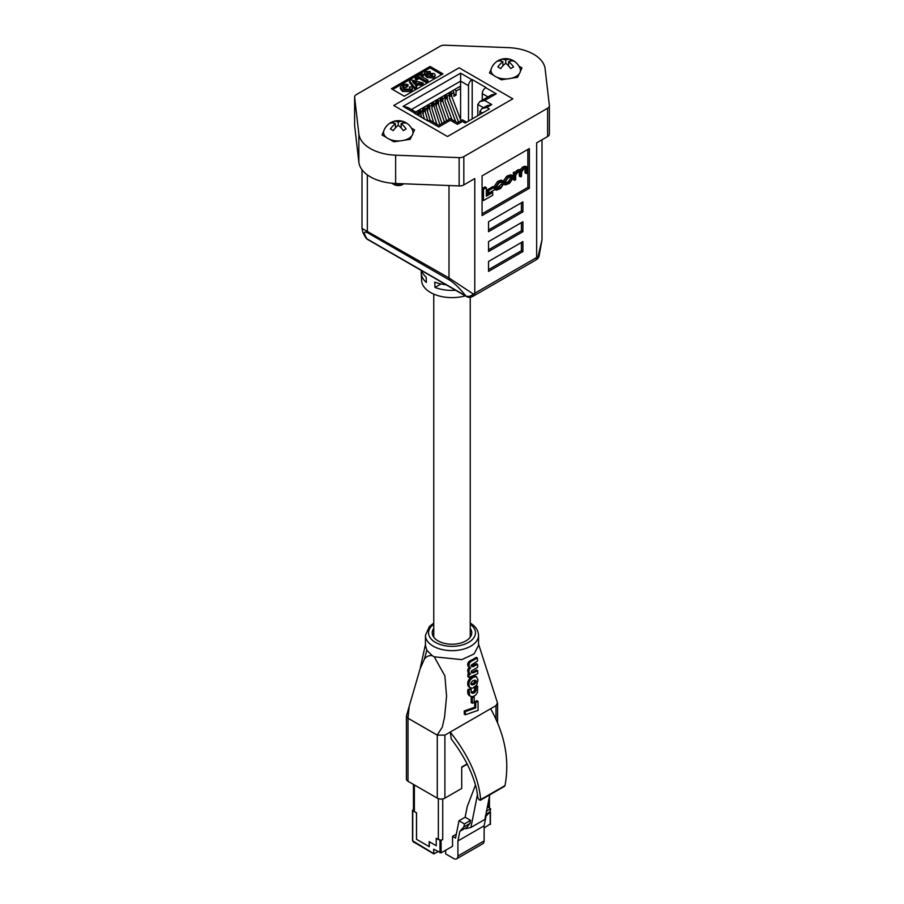 <?xml version="1.0" encoding="UTF-8"?>
<svg xmlns="http://www.w3.org/2000/svg" width="904" height="904" viewBox="0 0 904 904"><rect width="100%" height="100%" fill="white"/><g stroke="black" fill="none" stroke-linecap="round" stroke-linejoin="round"><path stroke-width="1.36" d="M413.456 809.521L412.732 810.583L416.484 812.741L416.484 839.296L429.298 846.698L429.298 841.737L436.248 845.748L436.248 838.302L441.095 840.471L441.095 852.879L433.671 849.218L433.83 853.907L437.965 851.704M490.194 823.894L484.126 828.03M490.194 824.527L490.194 812.12L489.313 812.628M414.36 784.932L414.36 811.6L416.552 812.865L416.552 839.33L429.163 846.619L429.163 841.647L436.248 845.748L436.248 838.302L438.361 839.522A3.085 1.785 0 0 0 442.734 839.522L441.095 840.471M445.661 850.235L445.661 853.907L453.616 858.495A6.079 3.514 -120 0 0 456.656 858.8A6.079 3.514 -120 0 0 457.91 856.02L457.91 840.946L459.82 831.341L463.831 826.957L464.441 823.906L458.995 820.764L455.548 838.076L452.542 836.336L452.542 846.268L441.095 852.879M452.542 836.336L456.328 834.155M475.493 785L467.255 806.504L465.119 817.227L470.566 820.369L469.956 823.42L465.775 828.674L470.905 827.488L477.436 794.706M470.905 827.488L484.872 819.419L489.776 794.831M490.126 811.442L490.194 812.12M456.656 858.8L482.872 843.669A6.079 3.514 -120 0 0 484.126 840.878L484.126 825.815L486.036 816.199L490.047 811.826L490.657 808.775L487.369 806.876M457.91 840.946L484.126 825.815M485.448 816.549L486.036 816.199M459.82 831.341L465.944 827.804M458.995 820.764L465.119 817.227M486.521 811.159L490.657 808.775M485.911 814.21L490.047 811.826M463.831 826.957L469.956 823.42M464.441 823.906L470.566 820.369M461.718 767.383L467.255 764.185M432.27 655.671L434.236 656.801L461.865 659.637L474.08 653.92L478.555 645.411L478.555 635.331A26.555 15.334 180 0 1 462.159 649.49A26.555 15.334 180 0 1 433.219 646.168A26.555 15.334 180 0 1 425.445 635.331L425.445 645.411L426.824 650.281L432.27 655.671C428.903 655.264 426.27 656.44 424.36 659.185L420.089 668.915L409.15 706.51L408.02 718.217L437.208 735.076L442.293 727.144L444.598 716.861L446.576 696.238L444.87 675.898L434.236 656.801M433.762 628.404A19.764 11.413 0 0 0 432.236 632.8A19.764 11.413 0 0 0 438.022 640.868A19.764 11.413 0 0 0 459.56 643.343A19.764 11.413 0 0 0 471.764 632.8A19.764 11.413 0 0 0 470.238 628.404M409.15 706.51L406.427 716.036L408.009 718.239L408.009 781.271A5.401 3.119 180 0 1 406.427 779.056L406.427 716.036M437.265 735.133L444.904 735.133L444.904 798.153A5.401 3.119 180 0 1 437.265 798.153L437.265 735.133L408.009 718.239M495.991 719.008L495.991 705.64L444.904 735.133M495.991 705.64L497.482 702.86L478.555 644.1M475.764 702.272L475.764 707.911L465.323 711.595L465.345 714.759L464.249 714.126L464.238 710.962L474.668 707.278L474.679 701.64L476.939 700.736L478.035 701.368L475.764 702.272L474.679 701.64M469.458 687.311L467.809 684.961L468.17 681.085L470.125 678.136L473.47 676.102L476.193 676.644L473.108 677.379L470.261 679.887L468.871 683.209L469.176 686.475L470.555 687.944L472.758 688.125L476.781 684.983L478.001 679.842L476.306 676.712M475.21 676.079L476.77 676.915M469.82 695.899L468.001 693.843L467.899 689.752L470.17 688.882L471.266 689.515L468.012 689.3M471.278 692.611L474.476 690.848L474.668 686.983M476.024 686.023L477.64 686.272L475.753 687.616L474.86 687.096M473.018 671.864L476.589 670.011L477.674 670.644L474.114 672.497L471.12 672.192M474.114 672.497L471.617 672.666L471.3 670.994L477.617 667.389L477.549 664.327L472.928 666.632L471.357 666.237L471.221 665.073L477.481 661.039L477.402 657.965L471.165 661.389L469.21 663.423L468.973 666.35L470.668 667.898L469.142 669.661L468.882 672.327L470.611 674.09L468.995 674.768L468.995 677.458L467.899 676.825L467.91 674.135L469.526 673.491M469.086 673.299L467.707 670.406L469.583 667.276M469.142 667.141L467.707 664.768L468.814 661.762L476.318 657.332L477.402 657.965M471.097 665.999L476.464 663.694L477.549 664.327M472.295 703.233L474.182 702.51L474.204 696.871L472.317 697.583L472.295 703.233L471.199 702.611L471.233 696.95L471.922 696.701M451.277 739.02C464.238 755.993 472.724 772.909 476.702 789.757L477.922 798.006L479.176 799.791L480.657 799.701C478.883 778.174 468.747 755.62 450.248 732.048L451.277 739.02M490.646 708.725C504.997 734.692 509.777 760.332 504.986 785.655L503.743 786.243M479.73 800.108L504.986 785.655M437.265 798.153L408.009 781.271M444.904 798.153L461.718 788.446L461.718 767.021L467.108 763.903M469.108 689.933L469.583 695.425L471.357 696.668L473.436 696.43L475.786 694.916L477.448 692.407L477.64 686.272M475.753 687.616L474.803 687.311M475.899 687.944L474.905 687.729M476.001 688.362L475.007 688.215M476.092 688.837L475.029 688.532M476.125 689.164L475.029 689.074M476.125 689.707L475.007 689.3M476.103 689.933L475.956 690.577L474.86 689.944M475.956 690.577L474.792 690.181M475.877 690.814L474.589 690.611M475.685 691.244L474.476 690.848M475.56 691.47L474.351 691.04M475.436 691.673L474.193 691.232M475.289 691.865L474.024 691.436M475.12 692.068L473.854 691.605M474.939 692.238L473.651 691.797M474.736 692.43L473.447 691.955M474.543 692.588L473.221 692.125M474.317 692.758L473.018 692.215M474.114 692.848L472.815 692.351M473.911 692.972L472.611 692.407M473.707 693.04L472.408 692.509M473.504 693.131L472.204 692.566M473.3 693.198L472.024 692.588M473.12 693.221L471.82 692.622M472.916 693.255L471.639 692.634M472.736 693.266L471.142 692.046L471.266 689.515M472.374 693.244L471.56 692.803M472.216 693.187L471.515 692.746M469.052 690.147L467.956 689.515M468.995 690.385L467.899 689.752M468.939 690.656L467.854 690.023M468.882 690.961L467.797 690.328M468.826 691.289L467.741 690.656M468.803 691.605L467.707 690.972M468.803 691.91L467.707 691.277M468.769 692.261L467.684 691.628M468.826 693.221L467.73 692.6M468.905 693.673L467.809 693.04M468.984 694.08L467.899 693.447M469.097 694.475L468.001 693.843M469.232 694.826L468.136 694.193M469.312 694.995L468.215 694.362M469.391 695.131L468.306 694.498M469.583 695.425L468.487 694.792M469.797 695.696L468.701 695.063M470.012 695.944L468.916 695.312M470.249 696.148L469.153 695.515M470.283 687.786L469.199 687.164M470.046 687.616L468.95 686.995M469.605 687.187L468.521 686.554M469.413 686.927L468.328 686.294M469.255 686.622L468.159 685.989M469.176 686.475L468.08 685.853M469.119 686.294L468.023 685.661M469.006 685.955L467.91 685.334M468.893 685.594L467.809 684.961M468.78 684.746L467.696 684.113M468.78 684.283L467.696 683.661M468.814 683.729L467.718 683.096M468.871 683.209L467.775 682.588M468.961 682.712L467.865 682.091M469.097 682.192L468.001 681.559M469.187 681.966L468.091 681.333M469.266 681.718L468.17 681.085M469.458 681.254L468.374 680.622M469.571 681.006L468.487 680.384M469.684 680.802L468.588 680.17M469.82 680.542L468.735 679.921M469.967 680.35L468.871 679.729M470.103 680.136L469.006 679.503M470.261 679.887L469.176 679.266M470.566 679.525L469.47 678.893M470.724 679.311L469.639 678.678M471.21 678.768L470.125 678.136M471.56 678.452L470.464 677.83M471.741 678.294L470.656 677.661M472.114 678.011L471.018 677.39M472.317 677.864L471.221 677.232M472.498 677.751L471.402 677.119M472.702 677.604L471.606 676.972M473.481 677.175L472.396 676.542M473.854 676.994L472.769 676.361M474.227 676.836L473.131 676.215M474.566 676.734L473.47 676.102M474.882 676.667L473.786 676.045M475.21 676.587L474.114 675.955M475.493 676.599L474.397 675.977M475.798 676.599L474.702 675.966M476.058 676.621L474.962 675.989M471.741 684.78L474.928 683.831L476.193 681.04L475.097 680.407L473.832 683.198L470.803 684.181M476.193 681.469L475.097 680.836M476.171 681.661L475.075 681.028M476.125 681.876L475.029 681.254M476.024 682.249L474.939 681.616M475.956 682.452L474.871 681.819M475.866 682.644L474.769 682.011M475.741 682.848L474.656 682.215M475.651 683.006L474.555 682.373M475.504 683.187L474.408 682.565M475.38 683.367L474.295 682.735M475.244 683.526L474.148 682.893M475.075 683.695L473.978 683.062M474.928 683.831L473.832 683.198M474.724 683.955L473.639 683.322M474.555 684.102L473.459 683.469M474.182 684.305L473.097 683.684M473.809 684.486L472.713 683.853M473.436 684.633L472.34 684M473.029 684.757L471.933 684.136M472.622 684.825L471.526 684.204M472.442 684.848L471.346 684.215M471.888 684.803L471.21 684.407M476.193 681.04L475.018 680.057L472.532 680.961L471.029 682.882L471.312 684.531M476.114 680.689L475.097 680.407M476.137 680.859L475.052 680.226M468.995 677.458L477.73 673.706L477.674 670.644M473.798 672.621L472.702 671.988M473.504 672.723L472.408 672.09M472.679 672.881L471.583 672.248M472.442 672.87L471.357 672.237M472.216 672.825L471.221 672.248M471.978 672.813L471.391 672.474M474.103 666.248L473.007 665.615M473.786 666.361L472.702 665.739M473.493 666.474L472.408 665.841M473.199 666.542L472.114 665.909M472.928 666.632L471.831 665.999M472.679 666.632L471.583 665.999M472.419 666.666L471.334 666.045M472.193 666.632L471.278 666.101M471.99 666.598L471.357 666.237M473.029 660.462L471.933 659.841M472.656 660.621L471.56 659.988M472.216 660.824L471.131 660.191M471.809 661.039L470.713 660.406M471.165 661.389L470.069 660.767M470.894 661.57L469.797 660.937M470.611 661.773L469.526 661.14M470.362 661.965L469.266 661.332M470.136 662.191L469.04 661.57M469.91 662.395L468.814 661.762M469.707 662.643L468.611 662.01M469.617 662.779L468.532 662.146M469.538 662.881L468.441 662.248M469.357 663.14L468.272 662.508M469.21 663.423L468.125 662.79M468.973 663.954L467.888 663.321M468.893 664.237L467.797 663.604M468.826 664.53L467.741 663.909M468.803 664.847L467.707 664.225M468.803 665.4L467.707 664.768M468.826 665.66L467.741 665.028M468.916 666.101L467.831 665.468M468.973 666.35L467.888 665.717M469.153 666.756L468.057 666.124M469.266 666.937L468.17 666.316M469.379 667.096L468.295 666.463M469.526 667.276L468.43 666.644M470.035 667.66L468.939 667.028M470.34 668.135L469.244 667.502M470.17 668.282L469.086 667.649M470.035 668.418L468.939 667.785M469.865 668.587L468.769 667.954M469.583 668.971L468.487 668.338M469.402 669.209L468.317 668.576M469.289 669.412L468.204 668.779M469.142 669.661L468.057 669.028M468.973 670.169L467.876 669.536M468.882 670.452L467.797 669.819M468.826 670.757L467.741 670.124M468.803 671.039L467.707 670.406M468.803 671.615L467.707 670.983M468.826 671.841L467.741 671.209M468.86 672.101L467.763 671.469M468.882 672.327L467.797 671.706M468.973 672.531L467.876 671.898M469.029 672.745L467.933 672.113M469.142 672.938L468.046 672.305M469.232 673.107L468.136 672.474M469.345 673.288L468.249 672.666M469.481 673.469L468.396 672.836M469.82 673.717L468.724 673.084M468.995 674.768L467.91 674.135M475.764 707.911L474.668 707.278M465.323 711.595L464.238 710.962M465.345 714.759L478.092 710.341L478.035 701.368M472.317 697.583L471.233 696.95M474.204 696.871L473.436 696.43M447.491 136.527L512.817 98.819L459.096 67.8L393.771 105.508L447.491 136.527L512.817 98.819L459.096 67.8L393.771 105.508L447.491 136.527L512.817 98.819L459.096 67.8L393.771 105.508L447.491 136.527M460.599 119.735L460.599 73.179L471.944 79.733A4.859 2.802 120 0 0 468.498 85.688L460.599 81.123L460.599 73.179L471.944 79.733A4.859 2.802 120 0 0 468.498 85.688L460.599 81.123L411.388 109.531L460.599 81.123L460.599 86.083L415.693 112.006L460.599 86.083L460.599 119.735M479.866 114.514L479.866 111.429L481.888 108.627L486.747 107.463L489.414 109L465.142 123.023L462.464 121.475C462.464 119.339 462.464 119.339 462.464 121.475C462.464 119.339 462.464 119.339 462.464 121.475L457.435 124.379C457.435 122.243 457.435 122.243 457.435 124.379C457.435 122.243 457.435 122.243 457.435 124.379C457.435 122.243 457.435 122.243 457.435 124.379C457.435 122.243 457.435 122.243 457.435 124.379L450.35 120.288C450.35 118.141 450.35 118.141 450.35 120.288C450.35 118.141 450.35 118.141 450.35 120.288L438.768 126.978C438.768 124.831 438.768 124.831 438.768 126.978C438.768 124.831 438.768 124.831 438.768 126.978C438.768 124.831 438.768 124.831 438.768 126.978C438.768 124.831 438.768 124.831 438.768 126.978L428.191 120.876A4.859 2.802 -60 0 1 430.62 120.627L438.768 125.328L450.35 118.639L457.435 122.741L462.464 119.836L466.566 122.198L462.464 119.836L457.435 122.741L450.35 118.639L438.768 125.328L430.62 120.627A4.859 2.802 -60 0 0 428.191 120.876L438.768 126.978L450.35 120.288L457.435 124.379L462.464 121.475L465.142 123.023L489.414 109L486.747 107.463L481.888 108.627L486.917 105.723L491.776 104.559L486.747 107.463L491.776 104.559L486.917 105.723L481.888 108.627L479.866 111.429L479.866 114.514M414.179 113.079L427.931 121.023L414.179 113.079M472.204 79.586L485.956 87.518L472.204 79.586L472.204 118.944L472.204 79.586M485.697 87.677L496.262 93.779L484.68 100.468L491.776 104.559L484.68 100.468L479.821 101.621L484.68 100.468L496.262 93.779L491.403 94.943L496.262 93.779L485.697 87.677A4.859 2.802 -60 0 0 482.261 93.632A4.859 2.802 -60 0 1 485.697 87.677M417.874 115.215L417.874 114.921A4.859 2.802 120 0 0 416.868 112.695A4.859 2.802 120 0 0 414.439 112.932L403.094 106.378L460.599 73.179L403.094 106.378L407.953 107.542L403.094 106.378L414.439 112.932A4.859 2.802 120 0 1 416.868 112.695A4.859 2.802 120 0 1 417.874 114.921L417.874 115.215M468.498 121.079L468.498 85.688L468.498 121.079M482.261 100.22L482.261 93.632L482.261 100.22M477.809 115.712L477.809 104.435L479.821 101.621L491.403 94.943L479.821 101.621L477.809 104.435L477.809 115.712M417.772 110.808L418.823 112.638L417.535 113.384M422.157 108.277L423.208 110.107L420.97 111.395L419.919 109.565M426.541 105.745L427.592 107.576L425.355 108.864L424.304 107.034M430.914 103.214L431.976 105.045L429.739 106.333L428.688 104.502M435.299 100.683L436.361 102.514L434.123 103.802L433.072 101.982M439.683 98.152L440.745 99.982L438.508 101.271L437.457 99.451M444.067 95.621L445.118 97.451L442.892 98.739L441.841 96.92M448.452 93.089L449.503 94.92L447.277 96.208L446.214 94.389M452.836 90.558L453.887 92.389L451.661 93.677L450.599 91.858M460.599 88.513L456.045 91.146L454.983 89.326M453.887 92.389L453.887 96.355L456.045 95.112L456.045 91.146M451.661 96.231L451.661 93.677M449.503 98.886L449.503 94.92M447.277 99.361L447.277 96.208M451.977 119.588L445.118 101.406L445.118 97.451M442.892 101.7L442.892 98.739M440.745 103.949L440.745 99.982M438.508 104.536L438.508 101.271M436.361 106.48L436.361 102.514M434.123 106.582L434.123 103.802M431.976 109.011L431.976 105.045M429.739 109.542L429.739 106.333M427.592 111.542L427.592 107.576M425.355 112.333L425.355 108.864M423.208 114.073L423.208 110.107M420.97 114.966L420.97 111.395M418.823 115.757L418.823 112.638M459.345 86.807L460.599 87.518M456.045 95.112L453.887 93.88M501.358 79.801L507.46 78.851L501.358 79.801L496.895 77.224L501.358 79.801M511.54 78.219L517.63 77.281L519.269 73.755L517.63 77.281L511.54 78.219M520.354 71.405L521.992 67.89L518.919 66.116L521.992 67.89L520.354 71.405M494.59 63.404L492.861 65.574L494.59 63.404M491.087 69.405L489.448 72.919L493.912 75.495L489.448 72.919L491.087 69.405M505.72 63.325A15.266 8.814 120 0 0 500.692 68.591A15.3 3.232 -141.2 0 0 497.855 66.953A15.266 8.814 120 0 1 502.884 61.687A15.266 8.814 60 0 0 497.855 61.144A15.3 12.068 -95.1 0 1 499.223 60.206A15.3 12.068 -95.1 0 1 500.692 59.506A15.266 8.814 60 0 1 505.72 60.048L505.72 63.325A15.266 8.814 60 0 1 510.749 68.591A15.3 3.232 141.2 0 1 512.218 67.698A15.3 3.232 141.2 0 1 513.585 66.953A15.266 8.814 60 0 0 508.556 61.687L508.556 65.856M516.139 76.422A14.735 8.509 180 0 1 498.646 77.868A14.735 8.509 180 0 1 491.324 68.58A15.402 15.402 0 0 1 520.116 68.58A14.735 8.509 180 0 1 516.139 76.422M510.105 61.167L510.749 59.506A15.266 8.814 120 0 0 505.72 60.048M510.749 59.506A15.3 12.068 95.1 0 1 513.585 61.144A15.266 8.814 120 0 0 508.556 61.687M502.884 61.687L502.884 65.856M501.336 61.167L500.692 59.506M393.918 141.826L400.02 140.888L393.918 141.826L389.454 139.25L393.918 141.826M404.088 140.256L410.19 139.306L411.817 135.792L410.19 139.306L404.088 140.256M412.913 133.442L414.552 129.916L411.478 128.142L414.552 129.916L412.913 133.442M387.149 125.441L385.42 127.611L387.149 125.441M383.646 131.43L382.008 134.956L386.471 137.532L382.008 134.956L383.646 131.43M446.101 284.783A31.075 17.944 180 0 1 434.745 282.093L434.96 287.427A30.792 17.775 0 0 0 455.616 290.286M421.49 270.578A31.075 17.944 0 0 0 426.146 277.132L426.36 282.466A30.792 17.775 180 0 1 421.23 273.177L421.626 280.613A30.386 17.549 0 0 0 430.507 292.478A30.386 17.549 0 0 0 465.266 295.857M463.831 156.618L547.609 108.254A6.079 3.514 0 0 0 549.383 105.768A6.079 3.514 0 0 0 549.372 105.542L545.135 68.885A39.505 22.803 0 0 0 508.353 47.641L444.87 45.2A6.079 3.514 0 0 0 440.169 46.217L356.391 94.581A6.079 3.514 0 0 0 354.617 97.067A6.079 3.514 0 0 0 354.628 97.304L358.865 133.95A39.505 22.803 0 0 0 370.346 148.561A39.505 22.803 0 0 0 395.647 155.194L459.13 157.635A6.079 3.514 0 0 0 463.831 156.618L463.831 184.902A6.079 3.514 180 0 1 459.13 185.919L395.647 183.478A39.505 22.803 180 0 1 370.346 176.845A39.505 22.803 180 0 1 358.865 162.234L354.628 125.588A6.079 3.514 180 0 1 354.617 125.351A6.079 3.514 180 0 1 354.628 125.125M520.58 176.868L521.585 176.28L521.585 172.155L523.676 168.958L526.32 169.003L526.32 173.545L527.337 172.958L527.337 168.28L526.817 166.969L524.704 167.398L521.235 170.686L519.28 170.528L515.619 173.579L514.286 172.02L513.336 172.562L513.336 179.523L514.647 180.28L515.664 179.693L515.664 175.331L517.563 172.472L520.229 171.421L520.58 176.868L519.269 176.11L519.258 171.545M526.817 166.969L525.506 166.212L523.393 166.641L519.924 169.929L517.969 169.771L514.308 172.822M525.009 168.223L525.009 172.788L526.32 173.545M492.725 192.484L486.341 196.168L486.341 187.636L485.03 186.879L482.182 188.529L482.182 199.795L483.493 200.552L492.725 195.23L492.725 192.484L491.414 191.727L486.341 194.654M482.081 213.819L527.857 187.399L527.857 149.431M487.459 189.727L487.459 192.382L488.77 193.14L494.352 189.908L494.352 187.264L493.042 186.506L487.459 189.727L488.77 190.484L488.77 193.14M512.184 175.512L510.873 174.754L506.658 176.303L503.325 181.06L503.912 184.201L505.223 184.958L509.427 183.41L512.76 178.653L512.184 175.512L507.969 177.06L504.635 181.817L505.223 184.958M503.279 184.518L500.59 187.557L497.211 188.97L496.816 186.36L498.669 183.388L500.545 182.303L503.166 182.201L502.669 180.868L500.533 181.354L498.827 182.337L495.799 186.902L496.409 190.179L500.624 188.484L503.279 184.518L501.969 183.761L496.827 188.156M502.669 180.868L501.358 180.111L497.516 181.58L494.488 186.145L495.109 189.422L496.409 190.179M367.905 232.949C363.577 230.791 363.272 232.769 367.013 238.882L465.752 295.89C460.125 288.692 454.735 283.427 449.57 280.093L367.905 232.949A6.079 3.514 -60 0 1 367.34 230.802L367.34 174.901M488.533 261.459L488.533 271.392L522.907 251.538L522.907 241.617L488.533 261.459M488.533 241.617L488.533 251.538L522.907 231.684L522.907 221.762L488.533 241.617M488.533 221.762L488.533 231.684L522.907 211.841L522.907 201.908L488.533 221.762M482.081 175.862L482.081 215.559L529.36 188.269L529.36 148.561L482.081 175.862M536.66 227.322L536.66 142.855L547.609 136.538L547.609 108.254M463.831 184.902L474.781 178.585L474.781 293.224L536.66 257.493L536.66 142.855M409.715 88.931L409.444 87.146L411.648 86.513L412.405 88.027L410.721 90.106L410.721 91.586L402.517 91.383L400.348 88.773L400.348 87.281L402.077 85.044L405.546 84.117L408.009 84.535L408.009 86.027L406.687 87.168L402.777 87.891M412.405 88.027L412.405 89.507L410.721 91.586M423.106 82.953L421.354 83.959L418.642 83.236L415.354 85.134L416.608 86.705L414.846 87.722L409.501 80.885L411.252 79.868L423.106 82.953L423.106 84.434L421.354 85.451L418.642 84.727L416.168 86.151M416.608 86.705L416.608 88.196L414.846 89.213L409.501 82.366L409.501 80.885M441.683 74.625L430.078 67.924L392.686 89.507M426.824 73.823L426.824 72.535L427.999 74.716L428.835 73.405L434.078 73.506L435.355 75.134L434.18 78.173L426.97 77.382L424.417 74.682L424.417 73.19L425.603 71.585L430.202 71.518L426.417 73.122M428.733 74.071L426.824 74.026M423.332 74.546L420.789 76.015L427.954 80.151L427.954 81.642L426.304 82.592L419.14 78.456L416.608 79.925L415.173 79.089L415.173 77.608L421.897 73.721L423.332 74.546L423.332 76.038L422.089 76.761M391.398 88.761L404.291 96.208L442.971 73.879L430.078 66.433L391.398 88.761M549.372 133.826A6.079 3.514 180 0 1 549.383 134.052A6.079 3.514 180 0 1 547.609 136.538M430.078 67.924L430.078 66.433M435.355 75.134L434.18 76.682L426.97 75.891L424.417 73.19M430.078 75.778L432.711 75.879L432.507 74.512L429.988 74.399L429.988 75.721M432.711 75.879L432.507 74.512L432.507 75.97L429.988 75.879M430.202 71.518L430.202 72.908M426.97 75.891L426.97 77.382M434.18 76.682L434.18 78.173M428.733 72.58L428.733 73.473M427.954 80.151L426.304 81.1L426.304 82.592M426.304 81.1L419.14 76.964L416.608 78.433L416.608 79.925M416.608 78.433L415.173 77.608M419.14 76.964L419.14 78.456M414.439 84.015L416.687 82.705L412.473 81.586L414.439 84.015M414.846 87.722L414.846 89.213M418.642 83.236L418.642 84.727M421.354 83.959L421.354 85.451M414.925 83.722L414.009 83.484M408.009 84.535L406.687 85.688L403.387 85.936L402.461 87.157L404.043 88.863L409.218 89.315L410.054 88.219L409.444 87.146M403.387 85.936L403.387 87.428M406.687 85.688L406.687 87.168M410.721 90.106L402.517 89.891L402.517 91.383M402.517 89.891L400.348 87.281M421.23 273.177A30.792 17.775 180 0 1 421.422 270.545M434.96 287.427L440.982 283.946M361.995 169.749L361.995 228.396L448.994 277.946L473.267 294.003A6.079 3.096 65.2 0 1 472.012 296.783L473.515 296.003A6.079 3.514 60 0 0 474.781 293.224A18.238 10.532 0 0 1 473.267 294.003A6.079 4.588 -36.8 0 1 465.752 295.89A6.079 3.514 -60 0 0 466.43 296.523A6.079 6.079 0 0 0 472.012 296.783M473.515 296.003L535.405 260.273A6.079 3.514 60 0 0 536.66 257.493A18.238 10.532 0 0 0 538.016 256.612L542.004 239.809L542.004 139.77M535.405 260.273L536.829 259.358A6.079 3.876 54.1 0 0 538.016 256.612A6.079 1.085 18.6 0 0 539.033 256.363A6.079 1.085 18.6 0 0 539.044 256.329M365.532 237.413A6.079 4.983 -33.2 0 0 365.645 237.582A6.079 4.983 -33.2 0 0 367.013 238.882A6.079 3.514 -60 0 0 367.691 239.515L466.43 296.523M527.857 187.399L529.36 188.269M488.533 229.955L521.405 210.971L521.405 202.778M521.405 210.971L522.907 211.841M488.533 249.798L521.405 230.814L521.405 222.633M521.405 230.814L522.907 231.684M488.533 269.652L521.405 250.668L521.405 242.475M521.405 250.668L522.907 251.538M486.341 187.636L483.493 189.286L483.493 200.552M483.493 189.286L482.182 188.529M494.352 187.264L488.77 190.484M509.732 177.003L507.664 178.19L505.652 181.297L506.048 183.885L509.732 182.269L511.743 179.173L511.348 176.585L509.732 177.003M505.675 183.06L508.421 181.512L510.432 178.416L510.421 176.653M515.596 172.766L514.647 173.319L514.647 180.28M514.647 173.319L513.336 172.562M526.004 168.133L526.32 169.003L525.009 168.246M521.235 170.686L519.563 169.511M502.33 185.094L501.019 184.337M501.923 181.941L502.217 182.777L500.997 182.066M403.839 183.794A7.288 4.215 180 0 1 403.433 184.043L402.574 184.54A6.079 3.514 180 0 1 393.986 184.54L392.404 183.636L398.28 185.15L403.433 183.783M403.433 184.043A7.288 4.215 180 0 1 395.647 184.992M398.28 125.351A15.266 8.814 120 0 0 393.251 130.617A15.3 3.232 -141.2 0 0 390.415 128.978A15.266 8.814 120 0 1 395.443 123.712A15.266 8.814 60 0 0 390.415 123.17A15.3 12.068 -95.1 0 1 391.782 122.232A15.3 12.068 -95.1 0 1 393.251 121.531A15.266 8.814 60 0 1 398.28 122.074L398.28 125.351A15.266 8.814 60 0 1 403.308 130.617A15.3 3.232 141.2 0 1 404.777 129.735A15.3 3.232 141.2 0 1 406.145 128.978A15.266 8.814 60 0 0 401.116 123.712L401.116 127.893M408.698 138.448A14.735 8.509 180 0 1 391.206 139.905A14.735 8.509 180 0 1 383.884 130.617A15.402 15.402 0 0 1 412.676 130.617A14.735 8.509 180 0 1 408.698 138.448M402.077 184.337L403.218 183.772M391.771 183.218L392.404 183.636M399.071 184.97L402.416 184.224M402.664 123.193L403.308 121.531A15.266 8.814 120 0 0 398.28 122.074M403.308 121.531A15.3 12.068 95.1 0 1 406.145 123.17A15.266 8.814 120 0 0 401.116 123.712M395.443 123.712L395.443 127.893M393.895 123.193L393.251 121.531M393.308 184.077A6.079 3.514 180 0 1 392.585 183.297M412.732 810.583L412.732 840.833L433.671 853.557M439.999 852.879L439.999 840.471M457.91 856.02L484.126 840.878M412.732 840.833L412.732 840.2M413.275 841.771L433.83 853.907M488.555 800.91L488.555 807.566M438.361 798.65L438.361 839.522M442.734 798.921L442.734 839.522M433.762 624.28A23.47 13.549 0 0 0 435.412 642.382A23.47 13.549 0 0 0 467.707 642.868A23.47 13.549 0 0 0 470.238 624.28M424.36 659.185L426.824 650.281M468.803 692.758L467.707 692.125M473.108 677.379L472.012 676.746M482.544 112.977L479.866 111.429L482.544 112.977M487.968 96.92L482.261 93.632L487.968 96.92M483.47 107.7L477.809 104.435L483.47 107.7M427.592 109.045L429.332 108.186L433.558 122.322M431.976 106.661L433.852 105.723L439.864 124.695M436.361 104.039L438.022 103.09L444.429 122.063M440.745 101.689L442.531 100.683L449.073 119.384M418.823 114.209L420.563 113.441L421.603 117.362M445.118 99.101L446.779 98.061L455.718 121.746M449.503 96.705L451.424 95.609L460.961 120.707M423.208 111.802L424.959 110.966L427.852 120.978M358.865 162.234L358.865 133.95M449.57 280.093A6.079 3.514 -60 0 1 448.994 277.946L448.994 185.535M459.13 185.919L459.13 157.635M395.647 183.478L395.647 155.194M354.628 97.304L354.628 125.588M507.969 177.06L506.658 176.303M504.635 181.817L503.325 181.06M504.635 183.342L503.325 182.585M509.427 176.223L508.116 175.466M511.743 177.783L510.432 177.026M507.664 183.467L506.353 182.71M509.732 182.269L508.421 181.512M511.743 179.173L510.432 178.416M520.58 172.641L519.269 171.884M524.704 167.398L523.393 166.641M523.472 168.11L522.162 167.353M519.28 170.528L517.969 169.771M517.642 171.477L516.331 170.72M500.59 187.557L499.279 186.8M498.872 188.54L497.562 187.783M500.533 181.354L499.223 180.597M498.827 182.337L497.516 181.58M495.799 186.902L494.488 186.145M495.799 188.461L494.488 187.704M413.433 842.132L412.506 840.517L412.506 810.266M490.42 824.211L490.42 811.803M489.459 796.379L489.459 808.086M413.456 784.412L413.456 810.346M433.762 294.105L433.762 637.207M470.238 297.292L470.238 637.207M478.555 635.331C478.171 630.054 475.357 625.975 470.136 623.071M420.089 668.915L425.558 643.987M504.568 786.288L480.453 800.221M497.573 722.59L497.573 703.436M433.762 623.127L429.456 626.404L425.445 635.331M407.953 107.542L416.868 112.695L407.953 107.542M427.547 105.169L429.332 108.186M426.711 108.966L430.146 120.447M431.92 102.638L433.852 105.723M431.976 108.853L436.847 124.232M436.203 100.174L438.022 103.09M435.423 103.96L442.011 123.452M440.553 97.655L442.531 100.683M440.745 103.847L446.655 120.774M418.733 110.254L420.563 113.441M417.919 114.141L418.269 115.441M444.858 95.169L446.779 98.061M449.333 92.581L451.424 95.609M449.503 98.276L458.565 122.085M423.027 107.779L424.959 110.966M422.326 111.723L424.439 119M542.004 239.809L539.033 256.363A6.079 6.079 0 0 1 536.829 259.358M361.995 228.396L363.024 232.848L365.645 237.582A6.079 6.079 0 0 0 367.691 239.515M354.617 125.351L354.617 97.067M549.383 134.052L549.383 105.768"/></g></svg>

